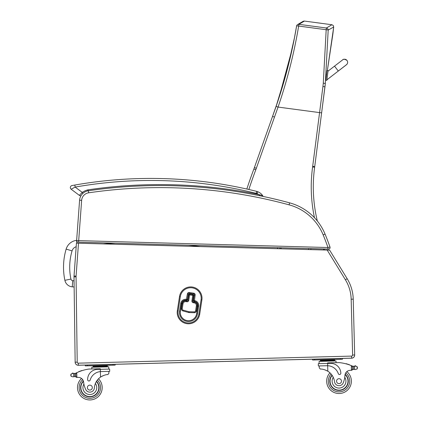 <?xml version="1.0" encoding="UTF-8"?>
<svg xmlns="http://www.w3.org/2000/svg" width="421" height="421" viewBox="0 0 421 421"><rect width="100%" height="100%" fill="white"/><g stroke="black" fill="none" stroke-linecap="round" stroke-linejoin="round"><path stroke-width="0.63" d="M76.843 243.18L76.485 240.354A12.414 12.414 0 0 0 66.144 249.111L72.065 250.874A6.241 6.241 0 0 1 76.175 246.717M66.144 249.111A64.008 63.96 -175.2 0 0 64.881 280.328A8.204 8.204 0 0 0 72.244 286.827L72.749 280.675A2.031 2.031 0 0 1 70.923 279.065A57.835 57.788 -175.2 0 1 72.065 250.874M72.244 286.827L74.138 286.985L75.154 362.218A3.089 3.089 0 0 0 78.322 365.26L351.667 358.192L351.614 356.134L351.667 358.192A3.089 3.089 0 0 0 354.671 355.045M323.823 249.985L323.549 248.948M324.086 248.958L324.359 250M324.096 249.011L327.938 249.116L327.98 247.527L78.685 240.633L78.643 242.18L327.938 249.069M311.056 248.653L323.56 248.995M328.491 249.132L327.938 249.116L328.491 249.132A1.542 1.542 0 0 0 330.075 247.574A1.542 1.542 0 0 1 328.491 249.132M88.284 190.781L87.878 189.85A17.44 17.44 0 0 0 82.248 192.392L75.159 187.077L71.154 189.218A2.058 2.058 0 0 1 72.023 185.545L73.007 185.366L72.023 185.545A2.058 2.058 0 0 0 71.154 189.218A2.058 2.058 0 0 1 72.023 185.545A2.058 2.058 0 0 0 71.154 189.218L79.337 195.349A2.058 2.058 0 0 0 80.995 195.718A2.058 2.058 0 0 1 79.337 195.349A2.058 2.058 0 0 0 80.995 195.718A10.288 10.288 0 0 0 79.59 200.196L76.633 240.507A1.542 1.542 0 0 0 78.127 242.164L78.643 242.18L78.127 242.164A1.542 1.542 0 0 1 76.633 240.507L78.685 240.633L81.642 200.349L79.59 200.196A10.288 10.288 0 0 1 88.363 190.771A494.864 494.864 0 0 1 289.616 202.848A53.499 53.499 0 0 1 325.059 234.097A53.499 53.499 0 0 0 289.616 202.848L289.074 204.838A51.441 51.441 0 0 1 323.16 234.881A255.936 255.936 0 0 1 327.98 247.527L329.99 247.027A1.542 1.542 0 0 1 328.491 249.085A1.542 1.542 0 0 0 329.99 247.027A257.994 257.994 0 0 0 325.059 234.097L323.16 234.881M74.806 185.051L75.159 187.077A437.256 437.256 0 0 1 256.21 193.371L256.705 191.371A8.231 8.231 0 0 1 257.799 191.729A8.231 8.231 0 0 0 256.705 191.371A439.313 439.313 0 0 0 74.806 185.051L72.023 185.545M347.167 278.707A41.153 41.153 0 0 1 353.23 299.163L354.671 354.987A3.089 3.089 0 0 1 351.667 358.155L351.614 356.098A1.031 1.031 0 0 0 352.614 355.04L351.172 299.215A39.095 39.095 0 0 0 345.415 279.786L347.167 278.707L329.643 250.148L76.438 243.17L74.028 275.987A10.288 10.288 0 0 0 74.001 276.881L75.154 362.176A3.089 3.089 0 0 0 78.322 365.223L78.322 365.26M344.452 358.339L78.322 365.223L78.269 363.165L351.614 356.098L351.667 358.155L344.452 358.339M229.424 247.38L85.442 243.417M328.78 247.327L329.99 247.027M262.851 196.381L262.683 195.628A1.031 1.031 0 0 1 262.851 196.381A1.031 1.031 0 0 0 262.683 195.628L262.851 196.381A1.031 1.031 0 0 0 262.683 195.628A10.904 10.904 0 0 0 257.799 191.729A10.904 10.904 0 0 1 262.683 195.628L258.673 194.507A495.896 495.896 0 0 0 87.878 189.85L87.831 190.86M256.21 193.371A6.173 6.173 0 0 1 257.031 193.639A8.846 8.846 0 0 1 258.673 194.507L259.589 195.181M71.154 189.218L79.337 195.349L82.248 192.392L82.911 193.355M79.337 195.349A2.058 2.058 0 0 0 80.995 195.718M192.881 294.553L192.76 295.368L193.571 295.489A0.821 0.821 0 0 0 192.881 294.553L189.708 294.068A0.821 0.821 0 0 0 188.771 294.758L189.587 294.879L189.708 294.068M188.771 294.758L187.929 300.247A0.821 0.821 0 0 1 186.992 300.936L186.14 300.805A3.457 3.457 0 0 0 182.198 303.704L181.446 308.646A2.058 2.058 0 0 0 182.935 310.94L188.519 312.471A2.736 2.736 0 0 0 189.176 312.571L194.328 312.698A2.058 2.058 0 0 0 196.412 310.951L197.17 305.988A3.457 3.457 0 0 0 194.276 302.052L193.423 301.92A0.821 0.821 0 0 1 192.734 300.983L193.571 295.489M187.382 299.499L186.566 299.373L186.44 300.189A0.821 0.821 0 0 0 187.382 299.499L188.219 294.005A0.821 0.821 0 0 1 189.155 293.316L193.634 294A0.821 0.821 0 0 1 194.323 294.937L193.481 300.431A0.821 0.821 0 0 0 194.17 301.368L194.297 300.557L193.481 300.431M194.17 301.368L194.376 301.399A4.115 4.115 0 0 1 197.823 306.088L196.654 313.719A8.231 8.231 0 0 1 187.277 320.607A8.231 8.231 0 0 1 180.383 311.23L181.551 303.604A4.115 4.115 0 0 1 186.24 300.157L186.44 300.189M179.509 296.526L177.33 310.761A11.32 11.32 0 0 0 186.808 323.66A11.32 11.32 0 0 0 199.707 314.182L201.88 299.947A11.32 11.32 0 0 0 192.408 287.048A11.32 11.32 0 0 0 179.509 296.526L180.32 296.647A10.493 10.493 0 0 1 192.281 287.864A10.493 10.493 0 0 1 201.07 299.82L198.891 314.061A10.493 10.493 0 0 1 186.935 322.849A10.493 10.493 0 0 1 178.146 310.887L180.32 296.647M325.233 84.716L325.107 85.658A82.058 82.058 0 0 1 325.233 84.716M333.706 27.002L333.274 25.502L331.932 24.739L326.412 28.007A2.058 2.042 55.6 0 1 328.191 30.075L333.706 27.002L327.354 70.575L332.837 34.296L333.706 27.002L333.274 25.502L331.932 24.739L304.409 21.066L303.099 21.329L299.389 23.508M275.402 108.45L272.45 116.675M310.666 249.621L311.077 248.6L310.666 249.621M279.623 248.769L280.191 247.748M248.843 189.497A510.978 510.978 0 0 1 255.8 169.747A84.363 84.363 0 0 0 256.342 168.268L274.487 117.08L272.55 116.391L272.455 116.659A82.3 82.3 -70.7 0 1 272.44 116.696L254.405 167.579A82.306 82.306 0 0 1 253.874 169.026A513.036 513.036 0 0 0 246.827 189.04M317.334 221.014A145.703 145.703 0 0 1 314.64 167.242A82.306 82.306 0 0 0 314.729 166.574L325.165 85.226M296.61 25.97A2.058 2.037 56.8 0 1 298.889 24.334L304.409 21.066L303.373 21.197M292.216 48.747L278.96 97.93L272.545 116.406M312.603 166.963L314.64 167.242A82.306 82.306 0 0 0 314.729 166.574L312.687 166.316A80.248 80.248 0 0 1 312.603 166.963A147.76 147.76 0 0 0 314.482 217.741M274.487 117.08L278.06 107.076L321.618 112.875L325.322 83.463L328.191 30.075A2.058 0.305 -178 0 0 326.186 29.733L323.286 83.174A80.479 79.537 115.3 0 1 322.933 86.452L312.687 166.316M325.165 85.205L325.322 83.463L323.286 83.174M304.067 21.05L297.494 24.644A2.058 2.037 56.8 0 1 297.494 24.644A2.058 2.058 0 0 0 296.594 25.997A2.058 0.31 -169.6 0 0 296.6 26.028C292.021 53.235 285.191 80.027 276.113 106.402L274.734 110.355L276.113 106.402L278.06 107.076C287.19 80.479 294.058 53.472 298.663 26.06A2.058 0.31 -169.6 0 0 296.594 25.997L294.447 37.801L287.427 68.933L276.113 106.402M272.55 116.391L254.405 167.579L256.342 168.268M73.917 373.606A3.463 3.463 0 0 1 73.607 373.574L74.696 373.564A3.463 3.463 0 0 0 75.68 373.243A43.747 43.747 0 0 1 76.317 372.927L76.769 372.711L75.769 373.827L75.838 376.448L75.78 374.269A39.211 39.211 0 0 0 75.748 374.285L75.806 376.448A0.321 0.321 0 0 1 75.391 376.763A3.463 3.463 0 0 0 74.78 376.637L73.68 376.684L74.78 376.637L74.696 373.564L73.601 373.574A0.321 0.321 0 0 1 74.243 373.611M73.038 376.879L73.68 376.684L73.038 376.879L71.096 376.337L70.775 374.974L71.038 374.048L72.949 373.406A1.621 1.621 0 0 0 72.328 373.311A0.321 0.321 0 0 1 72.696 373.038A0.321 0.321 0 0 1 72.965 373.411M107.418 366.244L107.402 365.628L93.057 366.002L93.088 367.233L93.073 366.617L107.423 366.244L107.439 366.865M351.772 365.802A43.747 43.747 0 0 1 352.43 366.086A3.463 3.463 0 0 0 352.814 366.228A0.321 0.321 0 0 0 352.398 366.544L352.414 367.128A39.211 39.211 0 0 0 352.377 367.117L352.435 369.296L352.366 366.67L351.309 365.612L351.43 370.296L352.435 369.296A0.974 0.974 0 0 1 351.488 370.291M355.15 366.117A0.321 0.321 0 0 1 355.398 365.728A0.321 0.321 0 0 1 355.777 365.986A1.621 1.621 0 0 0 355.166 366.112L357.103 366.654L357.413 367.565L357.161 368.943L355.256 369.585L354.598 369.417L355.256 369.585M352.814 366.228A3.463 3.463 0 0 0 353.424 366.354L355.166 366.112L353.424 366.354L353.503 369.428L354.598 369.417L353.503 369.428A3.463 3.463 0 0 0 352.898 369.591A0.321 0.321 0 0 1 352.466 369.296M326.685 381.479A12.346 12.346 0 0 0 344.457 392.251A12.346 12.346 0 0 0 346.846 371.606A12.346 12.346 0 0 1 344.457 392.251A12.346 12.346 0 0 1 326.685 381.479A12.346 12.346 0 0 0 344.457 392.251A12.346 12.346 0 0 0 346.846 371.606A12.346 12.346 0 0 1 344.457 392.251A12.346 12.346 0 0 1 329.932 372.811A12.346 12.346 0 0 0 326.685 381.479A12.346 12.346 0 0 1 329.932 372.811A12.346 12.346 0 0 0 326.685 381.479M76.832 377.395L75.838 376.448A0.974 0.974 0 0 0 76.832 377.395L76.89 377.39A29.16 29.16 0 0 1 78.527 377.4A5.294 5.294 0 0 1 83.611 382.11A22.681 22.681 0 0 0 85.637 389.304A4.536 4.536 0 0 0 94.367 387.915A14.346 14.346 0 0 1 100.524 377.095C103.534 375.337 105.971 374.495 107.839 374.574L108.897 373.322L108.844 371.369L108.897 373.322M101.093 371.569L109.713 371.348L109.649 369.075L97.467 369.391A10.099 10.099 0 0 0 87.631 379.747A1.295 1.295 0 0 0 90.168 380.068A11.662 11.662 0 0 1 100.382 371.611L101.093 371.569L100.382 371.611L100.524 377.095L101.251 376.627M101.824 376.295L102.471 375.964M103.05 375.7L103.477 375.527M78.527 377.4A29.16 29.16 0 0 0 76.89 377.39L76.769 372.711A43.747 43.747 0 0 1 88.831 369.054L100.309 368.759L100.382 371.611M103.819 365.723L103.834 366.338M96.646 365.907L96.662 366.523M81.311 370.88A0.321 0.321 0 0 1 81.906 370.685M80.09 371.317A0.321 0.321 0 0 1 80.679 371.101M78.869 371.79A0.321 0.321 0 0 1 79.458 371.559M75.301 373.401A0.321 0.321 0 0 1 75.733 373.695L75.806 376.448M70.775 374.974L70.791 375.427M91.841 368.98L91.794 367.265L108.729 366.828L108.786 369.101M85.289 365.081L85.31 365.902L115.138 365.133L115.117 364.307M96.556 381.226A9.262 9.262 0 0 1 86.368 396.187A9.262 9.262 0 0 1 83.363 380.989M98.493 378.795A12.346 12.346 0 0 1 102.187 387.283A12.346 12.346 0 0 0 98.493 378.795A12.346 12.346 0 0 1 84.995 398.955A12.346 12.346 0 0 1 81.542 378.468A12.346 12.346 0 0 0 84.995 398.955A12.346 12.346 0 0 0 102.187 387.283A12.346 12.346 0 0 1 84.995 398.955A12.346 12.346 0 0 1 81.542 378.468M94.367 387.915A14.346 14.346 0 0 1 95.393 383.484L96.309 381.637A14.346 14.346 0 0 0 95.393 383.484A6.915 6.915 0 0 1 92.099 394.14A6.915 6.915 0 0 1 83.911 384.052L83.611 382.11A5.294 5.294 0 0 0 83.505 381.5L83.611 382.11M80.874 387.836A8.973 8.973 0 0 1 83.458 381.3A8.973 8.973 0 0 0 93.241 395.908A8.973 8.973 0 0 0 96.398 381.479A8.973 8.973 0 0 1 93.241 395.908A8.973 8.973 0 0 1 80.874 387.836M87.373 387.667A2.468 2.468 0 0 0 91.131 389.709A2.468 2.468 0 0 0 91.02 385.436A2.468 2.468 0 0 0 87.373 387.667M319.26 367.88L319.207 365.933L319.26 367.88L320.376 369.08C322.239 368.907 324.723 369.617 327.817 371.217A14.346 14.346 0 0 1 334.521 381.705A4.536 4.536 0 0 0 343.31 382.642A22.681 22.681 0 0 0 344.962 375.353A5.294 5.294 0 0 1 349.798 370.385A29.16 29.16 0 0 1 351.43 370.296M324.786 369.801L325.217 369.954M325.812 370.185L326.475 370.485M327.064 370.785L327.817 371.217L327.675 365.733L326.964 365.733L327.675 365.733L327.617 363.444L318.287 363.681L318.344 365.954L326.964 365.733M327.675 365.733A11.662 11.662 0 0 1 338.31 373.648A1.295 1.295 0 0 0 340.826 373.201A10.099 10.099 0 0 0 330.469 363.365L327.617 363.444L327.601 362.881L339.079 362.586A43.747 43.747 0 0 1 351.309 365.612M357.413 367.565L357.424 368.017M320.37 360.739L320.355 360.123L323.938 360.029L334.7 359.75L334.716 360.365L320.365 360.739L320.381 361.355M331.111 359.844L331.127 360.46M323.938 360.029L323.954 360.644M334.732 360.986L334.716 360.365M354.598 369.417L354.519 366.307A0.321 0.321 0 0 0 353.882 366.381M346.683 364.023A0.321 0.321 0 0 0 346.078 363.855M347.925 364.391A0.321 0.321 0 0 0 347.325 364.207M349.167 364.802A0.321 0.321 0 0 0 348.567 364.597M319.15 363.66L319.092 361.392L336.026 360.95L336.069 362.665M312.582 359.202L312.603 360.023L314.661 359.971L342.431 359.255L342.41 358.434M331.99 375.137A9.262 9.262 0 0 0 342.941 389.551A9.262 9.262 0 0 0 345.157 374.222M344.962 375.353L344.767 377.311A6.915 6.915 0 0 1 341.126 387.746A6.915 6.915 0 0 1 333.269 377.332L332.258 375.532M345.078 374.537A8.973 8.973 0 0 1 342.752 389.325A8.973 8.973 0 0 1 332.164 375.385M341.494 381.1A2.468 2.468 0 0 0 337.737 379.058A2.468 2.468 0 0 0 337.847 383.331A2.468 2.468 0 0 0 341.494 381.1M347.514 63.155L347.604 62.718A3.089 3.089 -172.7 0 1 346.167 64.95A3.089 3.089 -172.7 0 0 347.604 62.718L347.604 62.692A3.089 3.089 -172.7 0 1 345.999 65.023M326.828 80.348L325.807 80.216L326.828 80.348L328.07 70.67L327.049 70.539L325.801 80.243L326.822 80.374M342.662 59.856A3.089 3.089 -172.7 0 1 347.604 62.692M103.266 243.906A488.107 487.665 -175.2 0 1 115.301 243.191M188.282 245.206A488.107 487.665 -175.2 0 1 200.138 246.574M64.881 280.328L70.923 279.065M74.054 280.781L72.749 280.675M78.495 243.227L76.08 276.134A8.231 8.231 0 0 0 76.059 276.85L77.211 362.149A1.031 1.031 0 0 0 78.269 363.165M345.415 279.786L327.185 250.079M77.211 362.149L75.154 362.176M76.059 276.85L74.001 276.881M76.08 276.134L74.028 275.987M351.172 299.215L353.23 299.163M352.614 355.04L354.671 354.987M81.642 200.349A8.231 8.231 0 0 1 88.663 192.807A492.807 492.807 0 0 1 289.074 204.838M88.663 192.807L88.363 190.771M257.031 193.639L257.799 191.729M189.587 294.879L192.76 295.368L191.918 300.857A1.647 1.647 0 0 0 193.297 302.736L194.149 302.862A2.631 2.631 0 0 1 196.354 305.867L195.597 310.83A1.237 1.237 0 0 1 194.344 311.877L189.197 311.745A1.91 1.91 0 0 1 188.734 311.682L183.151 310.145A1.237 1.237 0 0 1 182.256 308.767L183.014 303.825A2.631 2.631 0 0 1 186.014 301.62L186.871 301.752A1.647 1.647 0 0 0 188.745 300.373L189.587 294.879M193.423 301.92L193.297 302.736M191.918 300.857L192.734 300.983M187.929 300.247L188.745 300.373M186.871 301.752L186.992 300.936M186.14 300.805L186.014 301.62M182.198 303.704L183.014 303.825M181.446 308.646L182.256 308.767M182.935 310.94L183.151 310.145M188.519 312.471L188.734 311.682M189.176 312.571L189.197 311.745M194.328 312.698L194.344 311.877M196.412 310.951L195.597 310.83M197.17 305.988L196.354 305.867M194.276 302.052L194.149 302.862M194.376 301.399L195.133 295.063A1.647 1.647 0 0 0 193.755 293.19L189.282 292.506L189.155 293.316M189.282 292.506A1.647 1.647 0 0 0 187.408 293.879L186.361 299.342A4.936 4.936 0 0 0 180.735 303.478L179.567 311.103A9.051 9.051 0 0 0 187.15 321.423A9.051 9.051 0 0 0 197.47 313.84L198.633 306.214A4.936 4.936 0 0 0 194.497 300.589M188.219 294.005L187.408 293.879M195.133 295.063L194.323 294.937M193.634 294L193.755 293.19M197.823 306.088L198.633 306.214M196.654 313.719L197.47 313.84M180.383 311.23L179.567 311.103M181.551 303.604L180.735 303.478M186.24 300.157L186.361 299.342M177.33 310.761L178.146 310.887M201.07 299.82L201.88 299.947M198.891 314.061L199.707 314.182M326.412 28.007L298.889 24.334L298.663 26.06L326.186 29.733L326.412 28.007M308.882 248.543L308.472 249.564M277.871 247.685L277.297 248.706M280.786 248.8L281.354 247.78M255.8 169.747L253.874 169.026M322.933 86.452L324.959 86.81L325.154 85.279L324.959 86.81M97.404 380.031A10.699 10.699 0 0 1 100.54 387.325A10.699 10.699 0 0 0 97.404 380.031A10.699 10.699 0 0 1 85.616 397.435A10.699 10.699 0 0 1 82.684 379.653A10.699 10.699 0 0 0 85.616 397.435A10.699 10.699 0 0 0 100.54 387.325A10.699 10.699 0 0 1 85.616 397.435A10.699 10.699 0 0 1 82.684 379.653M331.085 373.99A10.699 10.699 0 0 0 328.327 381.437A10.699 10.699 0 0 1 331.085 373.99A10.699 10.699 0 0 0 343.752 390.762A10.699 10.699 0 0 0 345.762 372.848A10.699 10.699 0 0 1 343.752 390.762A10.699 10.699 0 0 1 328.327 381.437A10.699 10.699 0 0 0 343.752 390.762A10.699 10.699 0 0 0 345.762 372.848M73.601 373.574L73.68 376.684M71.038 374.048L71.096 376.337M113.081 365.186L113.06 364.36M87.368 365.849L87.347 365.028M357.103 366.654L357.161 368.943M340.373 359.308L340.352 358.487M314.661 359.971L314.64 359.15M328.001 71.181L334.516 66.144L338.289 71.033L326.891 79.837M326.891 79.864L338.273 71.044M299.031 23.729L297.531 24.623M274.702 110.428L275.066 109.407M278.96 97.93L272.65 116.096M272.434 116.706L276.886 104.15M94.72 365.66L95.399 365.844M332.227 359.813L333.022 359.497L332.227 359.813M104.934 365.691L105.729 365.375M322.823 360.06L322.012 359.781M327.049 70.539L328.07 70.67M338.289 71.033L346.415 64.755M334.516 66.144L342.662 59.856C343.325 58.914 344.762 59.103 346.988 60.413M338.284 71.06L346.43 64.76M326.559 74.359L326.07 74.296M325.907 76.375L326.291 76.422L325.912 76.348"/></g></svg>
